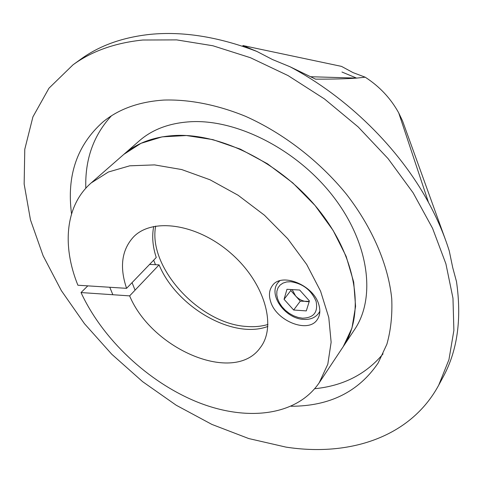 <?xml version="1.0" encoding="UTF-8"?>
<svg xmlns="http://www.w3.org/2000/svg" width="483" height="483" viewBox="0 0 483 483"><rect width="100%" height="100%" fill="white"/><g stroke="black" fill="none" stroke-linecap="round" stroke-linejoin="round"><path stroke-width="0.72" d="M438.715 385.174L448.955 359.612L453.881 330.408L452.976 298.204L445.906 263.833L432.563 228.314L413.122 192.82L388.06 158.599L358.138 126.902L324.401 98.9L288.055 75.59L250.442 57.718L212.882 45.758L176.645 39.89L142.829 40.017C115.039 42.89 91.764 51.162 73.005 64.825L48.958 88.214L32.916 116.874L24.778 149.295L24.15 184.053L30.477 219.898L43.108 255.73L61.335 290.603L84.465 323.688L111.79 354.262L142.618 381.655L176.223 405.237L211.868 424.406L248.745 438.558L285.954 447.107C349.028 456.87 410.423 437.55 438.715 385.174L443.219 376.806C457.455 350.646 461.875 318.901 456.483 281.571L452.74 267.691L449.275 251.003C444.263 234.883 437.344 218.714 428.512 202.498C399.067 148.094 347.217 97.035 290.054 66.775L272.503 59.542L256.956 51.476L242.864 45.541L341.517 66.388L353.073 72.625L365.196 77.189C379.566 86.487 390.741 98.393 398.723 112.907L402.532 120.895L445.278 239.23M242.864 45.541L244.217 46.821M365.196 77.189L356.665 78.101C346.456 78.844 332.757 79.194 315.574 79.152L290.054 66.775M126.582 288.333C119.373 266.942 121.716 249.771 133.622 236.827C152.55 217.326 197.462 223.786 231.007 253.376C264.756 282.73 277.073 326.405 260.234 347.73C234.213 384.655 152.006 349.541 129.631 295.88L81.029 292.553C102.565 339.223 148.033 381.944 196.961 401.904C245.744 421.665 296.26 416.497 319.233 382.717L354.619 329.497C375.967 298.035 369.41 243.692 333.638 197.022C297.987 150.334 238.071 119.446 191.479 121.686C170.004 122.821 152.598 129.215 139.279 140.861L123.847 154.355C137.172 142.708 154.681 136.399 176.373 135.427C223.442 133.537 284.427 165.271 320.935 212.768C357.577 260.24 364.623 315.127 343.268 346.565L351.956 328.108L355.579 306.343L353.695 282.084L346.154 256.364L333.095 230.391L315.025 205.462L292.764 182.87L267.443 163.779L240.353 149.144L212.882 139.623L186.396 135.53L162.101 136.864L141 143.318L123.847 154.355L91.172 182.942C65.211 205.559 61.945 245.865 77.896 285.23L126.582 288.333L156.251 257.487C152.64 246.445 151.795 236.102 153.727 226.461M291.122 406.257C329.629 406.209 358.646 391.773 378.177 362.962L386.889 344.21C390.807 330.269 392.425 315.121 391.743 298.766C388.374 265.318 372.647 228.103 346.474 194.275C319.323 160.917 283.183 133.091 245.424 116.27C217.066 104.714 189.167 99.299 163.942 100.059C139.092 101.714 118.776 108.995 103 121.915C77.008 145.069 66.521 175.734 71.538 213.909M314.711 388.724C343.244 385.857 366.029 374.234 383.061 353.858M356.605 78.107L341.958 72.027M155.671 226.086C147.653 267.413 199.6 323.924 246.608 326.466C254.287 327.088 261.412 326.417 267.974 324.461M256.956 51.476L255.435 50.89C217.73 36.714 182.701 31.202 150.34 34.347C122.676 37.294 99.462 45.601 80.709 59.258L73.005 64.825M155.484 264.702L153.654 260.186M111.374 115.872C93.424 135.439 84.905 159.553 85.811 188.219M270.625 301.531C276.21 321.08 308.245 333.838 317.253 319.619C320.03 315.58 320.561 310.611 318.834 304.713C313.69 285.03 281.529 272.05 272.442 285.556C269.212 289.86 268.608 295.185 270.625 301.531M129.631 295.88L159.082 264.877L149.579 264.424M267.866 326.436C232.884 339.724 176.398 306.88 159.082 264.877M81.029 292.553L87.791 285.864M319.233 382.717L327.806 364.218L331.133 342.218L328.784 317.53L320.585 291.207L306.717 264.485L287.705 238.705L264.436 215.213L238.089 195.241L210.027 179.785L181.711 169.557L154.536 164.896L129.752 165.814L108.379 172.014L91.172 182.942M284.064 299.309L293.658 310.014L306.288 310.901L309.41 300.933L299.683 290.035L286.968 289.293L284.064 299.309L290.796 290.549L300.287 301.163L309.265 301.398M290.796 290.549L291.098 289.534M292.179 289.601L295.548 295.862C298.742 299.267 302.4 301.169 306.536 301.567L309.156 301.736M300.287 301.163L293.658 310.014M279.373 280.901L278.093 282.519L279.796 280.774M290.76 281.722L286.618 281.951L282.996 283.098L280.086 285.091L278.021 287.82L276.898 291.146L276.765 294.902L277.616 298.892L279.409 302.932L282.042 306.814L285.399 310.364L289.311 313.407L293.586 315.791L298.029 317.409L302.418 318.17C313.66 317.935 318.219 312.332 316.099 301.368C311.342 290.114 302.895 283.569 290.76 281.722M319.837 311.179L318.623 313.304L319.831 311.62M356.665 78.101L310.684 76.731M255.773 50.95L255.435 50.89M398.723 112.907L428.512 202.498M112.859 294.733L109.78 287.264M135.065 290.156L132.058 282.64M278.093 282.519C267.721 294.684 285.151 318.557 303.409 319.384M303.632 319.396C310.177 319.782 315.176 317.754 318.623 313.304"/></g></svg>
